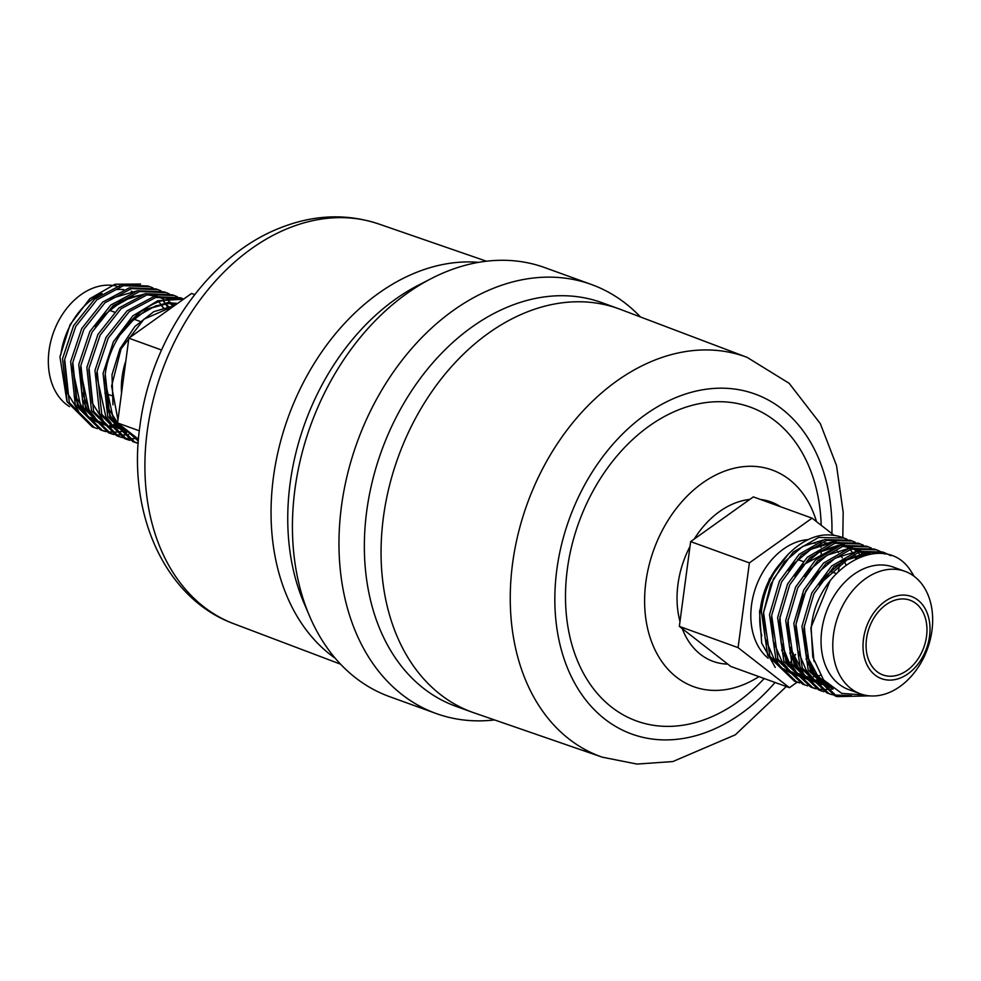 <?xml version="1.0" encoding="UTF-8"?>
<svg xmlns="http://www.w3.org/2000/svg" width="981" height="981" viewBox="0 0 981 981"><rect width="100%" height="100%" fill="white"/><g stroke="black" fill="none" stroke-linecap="round" stroke-linejoin="round"><path stroke-width="1.47" d="M150.056 286.771L147.898 285.986L121.227 284.907L94.63 299.131L73.624 325.606L62.539 358.654L67.174 401.854L92.275 426.894L94.446 427.679L69.308 402.615L64.697 359.426L75.782 326.379L96.8 299.879L123.422 285.667L150.068 286.771L152.987 287.96M163.655 300.799L167.261 306.624M97.462 428.623L94.421 427.667M105.568 431.566L102.527 430.598L77.425 405.545L72.802 362.369L83.9 329.297L104.918 302.81L131.528 288.598L158.186 289.714L156.004 288.929L129.345 287.838L102.735 302.062L81.73 328.549L70.657 361.584L75.279 404.797L100.405 429.837M101.484 430.205L104.538 431.064M105.654 431.321L108.842 431.848M110.007 431.971L113.318 432.155M114.532 432.155L117.978 431.959M119.241 431.824L122.233 431.346M166.267 292.645L164.121 291.86L137.475 290.768L110.853 304.993L89.847 331.48L78.762 364.527L83.385 407.728L108.499 432.768L110.657 433.541L85.531 408.488L80.908 365.3L92.006 332.228L113.036 305.741L139.645 291.541L166.304 292.645L169.198 293.834M109.59 433.136L112.643 434.007M113.771 434.252L116.947 434.779M118.112 434.914L121.423 435.086M122.637 435.086L128.67 434.571M158.186 289.714L161.092 290.891M113.673 434.497L110.645 433.541M174.373 295.575L172.227 294.791L145.593 293.699L118.983 307.911L97.953 334.398L86.868 367.458L91.491 410.647L116.604 435.699L118.762 436.484L93.636 411.419L89.013 368.243L100.111 335.183L121.117 308.708L147.714 294.484L174.348 295.563L177.316 296.765M134.127 438.765L127.199 438.495M126.046 438.335L122.895 437.722M121.791 437.44L118.738 436.471M180.357 297.746L153.71 296.63L127.089 310.842L106.071 337.329L94.973 370.401L99.596 413.577L124.71 438.63L126.868 439.414M125.801 439.01L128.854 439.88M129.897 440.371L126.905 439.427L101.754 414.387L97.119 371.174L108.217 338.126L129.222 311.639L155.832 297.415L183.778 299.009M138.211 443.363L134.973 442.357L109.86 417.305L105.237 374.117C110.546 332.915 146.721 295.502 178.983 298.997A75.709 55.279 -70.1 0 1 183.128 299.475M183.496 299.205L157.757 300.738L132.803 315.907L113.379 341.793L103.079 373.332L107.702 416.508L132.803 441.56L134.973 442.357M884.654 552.781L882.508 551.996L857.051 551.334L831.655 566L811.827 592.916L801.943 626.405L808.234 670.195L834.978 695.836M864.371 695.026L841.723 693.383L823.513 679.87L812.783 657.012L811.201 628.846C815.665 567.03 885.046 528.784 911.079 571.445A75.709 55.279 -70.1 0 1 914.022 576.239M869.767 695.872L837.149 696.62L810.38 670.979L804.101 627.178L813.972 593.701L833.789 566.797L859.16 552.119L884.641 552.769L890.834 555.663M874.414 549.066L848.957 548.391L823.562 563.045L803.733 589.961L793.837 623.462L800.128 667.252L826.885 692.905M851.41 695.652L833.176 694.94M832.072 694.646L829.055 693.69L802.286 668.061L795.996 624.247L805.867 590.758L825.683 563.854L851.067 549.188L876.548 549.838L879.479 551.04M866.321 546.135L840.864 545.461L815.456 560.102L795.628 587.018L785.732 620.532L792.01 664.309L818.767 689.962L820.938 690.747L794.181 665.118L787.89 621.304L797.761 587.827L817.578 560.911L842.986 546.245L868.455 546.908L871.373 548.109M880.521 551.543L884.887 554.057M823.954 691.715L820.938 690.747M858.216 543.204L832.746 542.518L807.351 557.171L787.522 584.087L777.626 617.589L783.905 661.366L810.662 687.031L812.832 687.816L786.063 662.163L779.772 618.373L789.656 584.884L809.497 557.956L834.892 543.302L860.349 543.977L863.268 545.166M811.765 687.411L814.806 688.294M815.934 688.564L819.086 689.14M820.251 689.287L823.525 689.557M824.727 689.594L833.212 688.969M815.849 688.785L812.82 687.804M807.743 685.842L804.714 684.873L777.945 659.22L771.667 615.443L781.563 581.929L801.391 555.013L826.787 540.359L852.256 541.046L850.073 540.249L824.616 539.587L799.233 554.253L779.405 581.157L769.521 614.658L775.799 658.435L802.544 684.088M799.638 682.911L796.597 681.93L769.84 656.277L763.561 612.5L773.445 579.011L793.261 552.095L818.645 537.441L844.101 538.091L842.238 537.416A75.709 55.279 -70.1 0 0 830.907 535.062C800.042 532.082 765.315 570.01 761.415 611.727L767.706 655.529L794.487 681.17L796.609 681.942M795.542 681.537L798.595 682.42M852.256 541.046L855.162 542.235M866.505 638.827A39.743 29.013 109.9 0 0 882.986 674.965A39.743 29.013 109.9 0 0 926.53 636.362A39.743 29.013 109.9 0 0 910.049 600.225A39.743 29.013 109.9 0 0 866.505 638.827M121.546 393.05A65.175 47.591 -70.1 0 1 122.085 377.011A65.175 47.591 -70.1 0 1 125.85 360.836M69.541 406.649A65.175 47.591 -70.1 0 1 49.05 350.56A65.175 47.591 -70.1 0 1 116.874 286.17M119.302 286.857A65.175 47.591 -70.1 0 1 120.467 287.249M60.797 354.815A65.175 47.591 -70.1 0 1 102.036 293.527M116.273 289.591A65.175 47.591 -70.1 0 1 123.643 289.579M131.221 291.173A65.175 47.591 -70.1 0 1 132.214 291.504M845.904 564.872A65.175 47.591 109.9 0 0 844.016 560.874M842.299 557.87A65.175 47.591 109.9 0 0 840.803 555.602M838.424 552.548A65.175 47.591 109.9 0 0 837.112 551.077M833.813 547.95A65.175 47.591 109.9 0 0 832.844 547.165M808.467 539.599A65.175 47.591 109.9 0 0 751.532 604.934A65.175 47.591 109.9 0 0 768.148 658.251M761.783 635.896A65.175 47.591 -70.1 0 1 760.471 608.171A65.175 47.591 -70.1 0 1 780.128 563.634M804.113 545.865A65.175 47.591 -70.1 0 1 815.616 542.984M824.641 543.094A65.175 47.591 -70.1 0 1 828.589 543.854M777.565 661.881A65.175 47.591 -70.1 0 1 775.064 659.723M860.533 693.886L848.786 689.631A65.175 47.591 -70.1 0 1 821.759 630.366A65.175 47.591 -70.1 0 1 893.176 567.067L904.923 571.31A65.175 47.591 -70.1 0 1 931.95 630.575A65.175 47.591 -70.1 0 1 860.533 693.886A65.175 47.591 -70.1 0 1 833.507 634.621A65.175 47.591 -70.1 0 1 904.923 571.31M863.501 638.95A43.716 31.919 -70.1 0 1 902.189 595.099A43.716 31.919 -70.1 0 1 929.534 636.24A43.716 31.919 -70.1 0 1 890.846 680.091A43.716 31.919 -70.1 0 1 863.501 638.95M494.522 719.931A228.132 166.549 -70.1 0 1 436.091 713.494L389.567 696.645A228.132 166.549 -70.1 0 1 309.506 615.994A228.132 166.549 -70.1 0 1 294.95 489.212A228.132 166.549 -70.1 0 1 431.763 278.334A228.132 166.549 -70.1 0 1 544.909 267.654L591.433 284.502A228.132 166.549 -70.1 0 1 640.446 316.973M309.506 615.994L303.803 602.616A214.618 156.69 -70.1 0 1 290.118 483.351A214.618 156.69 -70.1 0 1 418.826 284.968L431.763 278.334M436.091 713.494A228.132 166.549 -70.1 0 1 341.486 506.061A228.132 166.549 -70.1 0 1 591.433 284.502M472.425 712.28L455.736 706.234A214.618 156.69 -70.1 0 1 366.722 511.089A214.618 156.69 -70.1 0 1 601.88 302.651L618.57 308.696A214.618 156.69 -70.1 0 1 620.139 309.273L747.13 357.378A212.632 155.243 -70.1 0 0 512.597 563.315A212.632 155.243 -70.1 0 0 602.346 757.197L474.007 712.831A214.618 156.69 -70.1 0 1 472.425 712.28A214.618 156.69 -70.1 0 1 383.424 517.134A214.618 156.69 -70.1 0 1 618.57 308.696M764.162 678.521A166.917 121.865 -70.1 0 1 623.585 715.075A166.917 121.865 -70.1 0 1 567.337 569.213A166.917 121.865 -70.1 0 1 701.771 403.216A166.917 121.865 -70.1 0 1 821.207 525.289M788.822 553.517L769.312 579.121L759.539 611.273L761.661 643.07L775.26 667.46M854.942 557.196L855.91 558.692M844.101 538.091L847.057 539.305M138.358 441.119L121.288 425.84M117.953 419.966L111.589 386.109L121.055 348.88L143.986 319.168L173.858 306.084M178.983 298.997L182.736 299.757M133.907 441.94L138.223 443.093M66.88 401.168L59.951 356.802L70.043 324.711L89.798 298.727L115.01 284.245L140.577 284.049M834.193 535.405L812.072 518.164L753.334 496.889L690.649 541.61L679.343 626.369L730.71 666.406L789.447 687.681L797.197 682.151M812.072 518.164L749.386 562.886L690.649 541.61M749.386 562.886L738.08 647.644L679.343 626.369M738.08 647.644L789.447 687.681M161.546 350.009L128.867 338.187L191.553 293.466L194.692 294.594M128.867 338.187L117.561 422.946L139.327 430.831M117.561 422.946L138.505 439.267M775.051 682.457A180.835 132.03 -70.1 0 1 620.335 729.042A180.835 132.03 -70.1 0 1 556.828 569.654A180.835 132.03 -70.1 0 1 707.117 389.101A180.835 132.03 -70.1 0 1 831.913 533.627M795.579 654.413A180.835 132.03 -70.1 0 1 793.261 658.067M792.415 659.379A180.835 132.03 -70.1 0 1 792.01 659.992M790.858 661.721A180.835 132.03 -70.1 0 1 789.717 663.401M788.982 664.444A180.835 132.03 -70.1 0 1 787.988 665.878M758.963 676.632A115.243 84.145 -70.1 0 1 645.878 581.929A115.243 84.145 -70.1 0 1 725.915 470.684A115.243 84.145 -70.1 0 1 816.486 521.61M820.582 542.775A115.243 84.145 -70.1 0 1 820.692 544.014M820.803 545.24A115.243 84.145 -70.1 0 1 820.95 547.337M821.146 551.31A115.243 84.145 -70.1 0 1 821.22 555.32M679.992 621.537A84.82 61.926 -70.1 0 1 677.969 584.284A84.82 61.926 -70.1 0 1 690.011 546.442M694.229 539.06A84.82 61.926 -70.1 0 1 749.754 499.439M760.422 499.464A84.82 61.926 -70.1 0 1 780.52 506.736M727.779 664.125A84.82 61.926 -70.1 0 1 682.273 628.649M378.654 223.95C346.796 213.417 314.276 214.618 281.093 227.555C209.039 254.937 150.78 338.935 139.94 425.889C127.187 512.646 164.317 598.361 233.87 623.769A212.632 155.243 -70.1 0 1 147.248 431.015A212.632 155.243 -70.1 0 1 378.654 223.95L486.478 261.216M335.257 658.276A214.618 156.69 -70.1 0 1 273.417 477.306A214.618 156.69 -70.1 0 1 478.63 262.344M832.477 688.454L814.291 673.052L805.634 652.806L803.954 628.478M820.594 582.248L825.058 576.497L843.586 560.924L863.918 554.755L866.713 554.706M830.073 687.497L816.241 680.753M812.219 677.307L806.186 670.121L797.528 649.863L795.849 625.547M795.959 624.235L803.108 596.19L816.952 573.554L835.223 558.128L855.309 551.849M860.214 551.849L870.331 553.971M829.092 685.768L828.283 685.694M821.968 684.566L818.387 683.438M816.118 682.518L808.136 677.822M804.113 674.376L798.08 667.19L789.411 646.933L787.743 622.616M804.395 576.362L808.835 570.623L827.118 555.197L847.204 548.906M852.109 548.906L860.631 550.5M862.826 551.261L865.99 552.683M826.137 682.911L824.126 682.96M822.556 682.923L820.177 682.764M813.85 681.636L810.281 680.507M808.013 679.588L800.03 674.891M796.008 671.445L789.975 664.247L781.305 644.002L779.637 619.673M796.314 573.382L800.729 567.692L819.012 552.254L839.098 545.976M844.003 545.976L852.526 547.557M854.709 548.33L857.872 549.74M862.557 552.597L865.242 554.706M823.182 679.441L820.41 679.808M819.049 679.919L816.02 680.017M814.095 679.968L812.072 679.833M805.744 678.693L802.176 677.564M799.907 676.657L791.925 671.948M787.902 668.502L781.869 661.317L773.2 641.059L771.532 616.742M788.221 570.427L792.623 564.749L810.907 549.323L830.993 543.033M835.898 543.033L844.42 544.627M846.603 545.399L849.767 546.809M854.451 549.654L856.732 551.42M857.934 552.475L860.521 555.074M860.803 555.381L861.588 556.276M820.324 675.357L817.001 676.154M815.738 676.4L813.507 676.731M810.944 676.988L807.915 677.086M805.977 677.037L803.966 676.89M797.639 675.762L794.07 674.634M791.802 673.714L783.819 669.017M779.797 665.572L773.751 658.374L765.094 638.128L763.414 613.799M763.537 612.487L770.674 584.455L784.518 561.819L802.789 546.392L822.875 540.102M827.792 540.102L836.315 541.684M838.497 542.456L840.938 543.523M846.345 546.724L848.381 548.293M849.828 549.544L851.802 551.481M853.924 553.873L855.015 555.271M855.763 556.288L857.026 558.164M814.009 661.476L810.858 627.803L830.122 580.752M832.71 688.625L812.795 672.512L806.039 658.913M840.57 561.255L862.409 554.204L868.271 554.363M828.553 685.29L827.461 685.216M825.536 685.008L824.408 684.848M816.229 682.641L808.982 678.926M805.524 676.412L796.572 666.639L789.815 653.039M825.585 682.31L823.415 682.408M821.894 682.408L819.356 682.273M808.123 679.71L800.876 675.995M797.418 673.469L788.466 663.708L781.71 650.096M816.241 552.45L838.093 545.399L841.183 545.362M845.156 545.694L852.587 547.545M854.586 548.354L856.376 549.201M861.625 552.462L863.746 554.167M808.136 549.519L829.975 542.468L833.077 542.432M119.964 424.822L118.345 425.092M117.033 425.251L114.274 425.472M112.349 425.509L109.786 425.411M103.581 424.405L101.031 423.669M98.86 422.86L91.294 418.617M87.53 415.466L80.969 407.507L72.226 366.943M123.066 428.378L121.951 428.427M120.455 428.452L117.892 428.341M111.687 427.348L109.149 426.6M100.123 422.517L107.003 425.84L99.412 421.56M95.635 418.409L89.075 410.45L80.332 369.874M97.094 323.804L103.888 315.355L122.453 300.664L142.858 294.447M148.18 294.374L157.316 295.882M159.645 296.63L163.091 298.04M168.683 301.228L170.608 302.614M171.847 303.607L174.115 305.618M125.973 431.873L113.404 419.255L104.648 378.678M121.436 332.584L128.217 324.159L147.763 308.954L169.1 303.154L177.218 303.681M158.934 301.841L163.692 308.206M119.106 424.148L116.42 424.601M106.046 424.638L100.957 423.559M98.897 422.897L92.018 419.574M88.744 417.281L79.473 406.968L74.102 395.858M110.105 298.739L137.144 290.842M162.834 300.64L168.781 306.857M122.6 427.753L119.805 427.9M114.164 427.569L109.063 426.502M96.849 420.211L87.579 409.899L82.208 398.789M118.211 301.682L145.249 293.785M126.623 432.572L111.895 418.715L106.537 407.606M142.539 310.486L167.604 302.614L177.512 303.485M112.962 404.834L111.993 374.73L119.964 348.819L134.814 326.55L153.772 311.651L174.544 305.594M100.405 429.825L102.551 430.61M837.149 696.62L835.003 695.836M829.043 693.677L826.897 692.905M876.548 549.838L874.39 549.066M868.443 546.908L866.284 546.123M860.337 543.965L858.179 543.192M804.727 684.873L802.568 684.1M104.881 393.197L111.38 395.551M109.198 310.229L114.421 312.117M133.514 319.033L140.013 321.388M797.639 559.526L803.01 561.463M830.073 571.261L836.253 573.505M828.835 543.768L826.247 542.824M602.346 757.197L636.976 764.064L672.819 761.563L735.296 734.818L786.308 686.541M838.412 571.31L839.846 563.376M842.802 537.625L843.17 512.241L836.511 465.521L820.312 423.633L789.116 383.277L747.13 357.378M233.87 623.769L340.554 664.174M180.332 297.734L182.478 298.506M863.108 554.179L860.668 552.364M858.461 550.966L856.891 550.12M851.238 547.827L842.581 546.356M837.627 546.466L803.562 564.676L794.573 576.055M780.018 616.436L780.925 641.648L789.018 662.347L795.113 670.035M799.098 673.604L807.13 678.509M814.107 680.912L814.966 681.108M818.412 681.685L821.318 681.942M822.887 681.991L825.254 681.942M788.123 619.391L789.337 646.025L803.218 672.966M807.204 676.547L815.236 681.452M817.529 682.408L818.595 682.788M822.225 683.855L824.481 684.321M826.529 684.628L828.013 684.775M865.156 555.123L848.307 558.79L818.902 584.848M804.346 625.265L806.124 654.278L819.27 678.68L830.233 686.737M176.605 304.122L167.898 303.595L155.709 305.864L136.089 316.826L119.621 335.392M105.028 375.539L108.278 408.354L120.234 426.943L124.746 430.487M177.144 303.742L175.587 303.117M96.923 372.633L96.653 375.367L105.874 416.717L111.025 422.958M114.777 426.22L126.034 431.934M175.906 304.625L174.741 303.852M88.817 369.665L92.239 402.946L102.919 420.015M172.742 305.741L170.265 303.558M163.619 299.156L158.321 296.863M155.942 296.127L146.647 294.766M141.264 294.962L131.086 297.145L111.626 308.132L95.28 326.599M80.712 366.722L81.656 391.394L89.479 410.598L94.801 417.084M115.476 427.226L119.326 427.483M120.81 427.471L122.343 427.397M168.438 306.93L164.636 302.798M72.594 363.792L76.138 397.379L86.696 414.154M90.448 417.416L98.039 421.83M100.246 422.664L105.592 424.037M111.221 424.54L112.018 424.54M113.637 424.491L118.787 423.89M163.091 307.74L160.761 304.515M64.488 360.861L67.714 393.577L78.59 411.223"/></g></svg>

